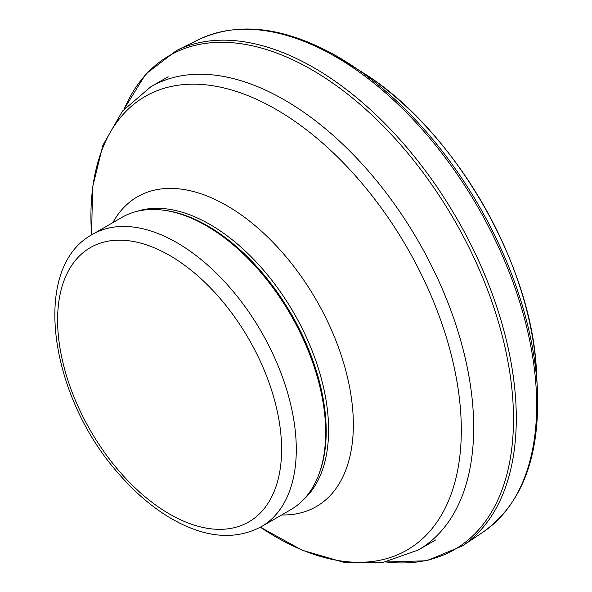 <?xml version="1.0" encoding="UTF-8"?>
<svg xmlns="http://www.w3.org/2000/svg" width="592" height="592" viewBox="0 0 592 592"><rect width="100%" height="100%" fill="white"/><g stroke="black" fill="none" stroke-linecap="round" stroke-linejoin="round"><path stroke-width="0.89" d="M92.552 234.343L121.93 217.382A168.779 97.443 60 0 1 163.732 210.227A168.779 97.443 60 0 1 206.319 225.744A168.779 97.443 60 0 1 317.808 477.093A168.779 97.443 60 0 1 290.709 509.719L261.331 526.68C236.156 539.956 207.674 538.113 175.883 521.138C155.622 510.126 136.589 494.364 118.807 473.844C49.373 396.366 30.288 267.643 92.552 234.343A168.779 97.443 60 0 1 176.941 242.705A168.779 97.443 60 0 1 287.201 391.43A168.779 97.443 60 0 1 261.331 526.68M163.732 210.227L165.272 210.434A167.743 96.844 60 0 1 207.592 225.855A167.743 96.844 60 0 1 318.392 475.657L317.808 477.093M169.601 255.426A158.39 91.449 60 0 1 266.592 505.413A158.39 91.449 60 0 1 72.601 393.414A158.39 91.449 60 0 1 169.601 255.426M136.789 211.403A167.743 96.844 60 0 1 209.99 224.472A167.743 96.844 60 0 1 316.646 363.088A167.743 96.844 60 0 1 303.319 499.84M112.865 222.614A178.873 103.274 60 0 1 226.869 205.639A178.873 103.274 60 0 1 350.19 390.454A178.873 103.274 60 0 1 281.644 514.951M418.292 549.998A267.451 154.416 60 0 0 459.288 335.686A267.451 154.416 60 0 0 284.567 100.004A267.451 154.416 60 0 0 150.842 86.758L122.485 111.067L102.875 145.284L92.581 187.213L91.597 234.906A261.886 151.204 60 0 1 276.124 109.416A261.886 151.204 60 0 1 461.138 439.16A261.886 151.204 60 0 1 260.384 527.213L302.164 550.22L343.619 562.274L383.061 562.4L418.292 549.998L435.594 540.008M483.065 532.112A284.552 164.287 -120 0 0 518.814 299.182A284.552 164.287 -120 0 0 330.38 53.798A284.552 164.287 -120 0 0 198.609 39.657C237.089 21.786 281.644 26.44 332.26 53.628L364.058 73.401C454.338 130.025 532.571 265.564 536.47 372.028A260.872 150.612 -120 0 0 364.073 73.408M536.47 372.028L537.344 388.382A283.213 163.518 -120 0 0 350.346 64.476A283.213 163.518 -120 0 0 332.356 53.687M462.611 545.787A286.195 165.235 -120 0 0 498.849 313.286A286.195 165.235 -120 0 0 311.666 66.459A286.195 165.235 -120 0 0 176.475 50.557L198.609 39.657M385.732 561.934A285.174 164.643 -120 0 0 509.786 372.479A285.174 164.643 -120 0 0 310.067 68.761A285.174 164.643 -120 0 0 124.224 108.98M150.842 86.758L168.143 76.768M537.344 388.382C540.259 456.24 522.129 504.169 482.961 532.178L462.456 545.891L426.788 560.765L385.429 561.993M124.024 109.217L145.765 74.015L176.475 50.557"/></g></svg>
